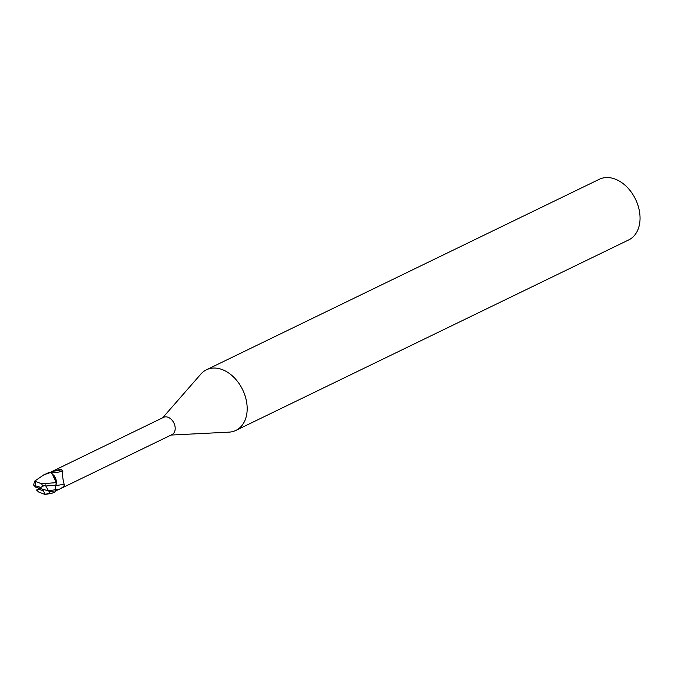 <?xml version="1.0" encoding="UTF-8"?>
<svg xmlns="http://www.w3.org/2000/svg" width="673" height="673" viewBox="0 0 673 673"><rect width="100%" height="100%" fill="white"/><g stroke="black" fill="none" stroke-linecap="round" stroke-linejoin="round"><path stroke-width="1.01" d="M171.077 435.061L229.056 432.133A33.7 23.866 -115.9 0 0 235.853 430.426A33.7 23.866 -115.9 0 0 245.931 398.786A33.7 23.866 -115.9 0 0 220.609 369.031A33.7 23.866 -115.9 0 0 206.451 369.78A33.7 23.866 -115.9 0 0 200.891 374.062L162.689 417.773M38.655 491.988L44.998 494.478L49.575 493.107A10.112 7.159 -115.9 0 0 50.122 491.568L54.807 491.997L55.556 491.492L54.976 489.843L55.909 485.359A11.004 2.953 166.5 0 0 64.086 484.064C64.886 485.595 63.144 487.403 58.854 489.473L171.968 434.623A9.599 6.806 -115.9 0 0 174.845 425.605A9.599 6.806 -115.9 0 0 167.627 417.125A9.599 6.806 -115.9 0 0 163.589 417.344L50.113 472.404M235.853 430.426L628.725 239.916A33.7 23.866 -115.9 0 0 638.803 208.277A33.7 23.866 -115.9 0 0 613.482 178.522A33.7 23.866 -115.9 0 0 599.315 179.279L206.451 369.78M51.215 472.968L50.727 472.581L53.091 471.167L59.325 469.645L61.319 469.704L62.892 470.949C62.303 474.583 62.698 478.957 64.086 484.064M53.091 471.167A10.961 2.944 166.5 0 0 61.319 469.704M50.122 491.568L47.068 490.516L49.129 491.038L48.363 490.651L54.967 489.851L55.867 485.368L54.967 489.843L55.691 491.879L54.967 489.843A15.193 4.08 166.5 0 0 58.854 489.473L55.346 491.029M50.727 472.581A10.44 2.801 166.5 0 0 62.892 470.949M48.363 490.651L45.764 485.982L55.867 485.376L56.221 482.524L55.909 485.368L56.322 483.593A8.673 6.141 -115.9 0 0 54.092 475.66L50.509 472.496L52.057 473.498L56.288 482.642L54.092 475.66M56.322 483.593L56.288 482.642M49.575 493.107L51.88 493.309L54.807 491.997M34.575 481.195L33.65 485.023L35.467 487.075L39.37 488.253L40.717 487.395L35.593 485.839L35.131 481.279L34.575 481.195L43.72 474.902L50.509 472.496M50.324 472.412A10.103 7.159 -115.9 0 0 48.868 472.547L43.72 474.902M36.502 490.003L38.824 492.098M38.445 487.967L38.79 488.615M56.238 482.642L41.558 483.794L35.131 481.279M45.764 485.982L45.36 484.888L40.717 487.395M42.979 486.142L41.415 483.668M47.068 490.516L39.37 488.253L45.36 484.888M49.129 491.038L39.37 488.253L38.025 489.103L43.148 490.659L45.293 494.403M38.025 489.103L36.569 490.079M35.593 485.839A5.056 3.584 -115.9 0 0 35.467 487.075M43.148 490.659A5.056 3.584 -115.9 0 0 43.274 489.422M44.998 494.47L51.88 493.309"/></g></svg>
